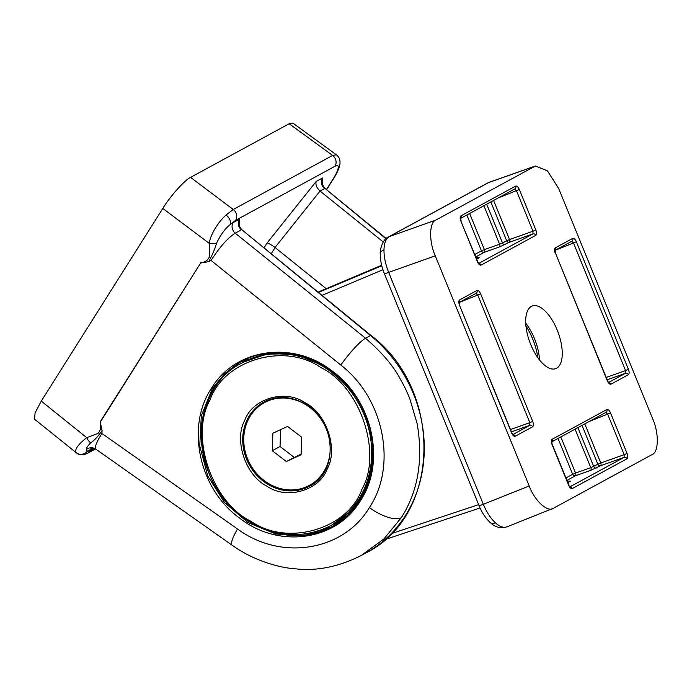 <?xml version="1.0" encoding="UTF-8"?>
<svg xmlns="http://www.w3.org/2000/svg" width="692" height="692" viewBox="0 0 692 692"><rect width="100%" height="100%" fill="white"/><g stroke="black" fill="none" stroke-linecap="round" stroke-linejoin="round"><path stroke-width="1.04" d="M324.695 471.252A47.091 42.03 61.5 0 1 310.405 484.841L309.471 485.351A47.091 42.03 61.5 0 1 263.989 480.43A47.091 42.03 61.5 0 1 264.474 402.623A47.091 42.03 61.5 0 1 309.955 407.536A47.091 42.03 61.5 0 1 309.471 485.351M264.474 402.623L265.408 402.113A47.091 42.03 61.5 0 1 284.576 397.502M286.358 461.529L272.267 450.734L272.882 433.192L287.587 426.436L301.686 437.232L301.072 454.774L286.358 461.529L301.089 454.108M280.623 429.637L280.035 446.504L272.267 450.734M280.035 446.504L294.135 457.3M267.147 486.277C245.824 476.061 233.593 440.034 244.76 420.312C252.372 398.505 285.242 388.887 304.938 402.701C326.261 412.916 338.492 448.952 327.325 468.674C319.713 490.481 286.843 500.1 267.147 486.277M320.837 367.547C284.568 342.108 224.052 359.814 210.031 399.967C189.47 436.28 211.977 502.626 251.248 521.439C287.517 546.87 348.033 529.172 362.046 489.019C382.607 452.706 360.099 386.361 320.837 367.547M264.257 401.853A47.869 42.731 -118.5 0 0 247.208 457.931M253.661 469.79A47.869 42.731 -118.5 0 0 302.923 488.812A47.869 42.731 -118.5 0 0 309.999 485.948M537.857 357.703A37.904 16.963 69.4 0 0 532.71 339.028A37.904 16.963 69.4 0 0 525.946 326.01M525.73 323.233A33.917 15.172 -110.6 0 1 534.466 338.63A33.917 15.172 -110.6 0 1 539.526 359.927M557.216 330.11A33.432 14.956 69.4 0 0 532.33 305.976A33.432 14.956 69.4 0 0 530.729 344.521A33.432 14.956 69.4 0 0 555.858 368.568A33.432 14.956 69.4 0 0 557.216 330.11M490.005 522.339L491.121 523.308C495.316 527.313 500.576 528.498 506.916 526.871L553.47 508.222L652.08 454.583C658.758 452.533 659.087 432.863 652.668 418.807L558.747 188.665L547.441 170.803L535.4 166.002L435.873 220.047L389.259 236.612A7.846 7.006 -118.5 0 0 389.146 236.655A7.846 7.006 -118.5 0 0 388.35 237.019C381.949 239.328 379.623 252.217 380.263 253.739L380.263 253.739C380.237 260.175 381.612 266.835 384.397 273.712L479.037 505.618C481.857 512.513 485.507 518.083 490.005 522.339L490.005 522.339A7.846 5.259 132.5 0 0 495.368 522.815C490.663 518.394 486.64 512.227 483.31 504.304A7.846 0.441 157.8 0 1 483.189 504.347A7.846 0.441 157.8 0 1 479.037 505.618M507.582 526.551C504.148 528.281 500.082 527.036 495.368 522.815M553.47 508.222C547.848 512.867 534.501 500.627 529.198 485.966L483.31 504.304L388.67 272.388C385.496 264.387 383.939 256.879 383.982 249.873C384.164 242.996 385.928 238.576 389.259 236.612L488.621 182.567L534.475 166.409M381.655 265.261L318.06 292.102M384.397 273.712A7.846 0.441 157.8 0 0 388.549 272.432A7.846 0.441 157.8 0 0 388.67 272.388L435.277 255.824L529.198 485.966M435.277 255.824C428.867 241.767 429.187 222.097 435.873 220.047M487.713 182.965L488.621 182.567A7.846 7.006 61.5 0 0 488.5 182.61A7.846 7.006 61.5 0 0 487.713 182.965L388.35 237.019M475.932 293.373L477.748 295.043L480.62 293.806C479.426 291.228 478.215 290.112 476.978 290.467A2.353 2.102 61.5 0 1 476.131 293.278L459.194 302.49M459.445 302.352L477.748 295.043L529.83 422.656L532.693 421.419L480.62 293.806M510.488 429.533L529.83 422.656L529.787 425.338A2.353 2.102 61.5 0 1 532.606 426.791C533.636 425.909 533.662 424.127 532.693 421.419M513.006 434.68A2.353 2.102 61.5 0 1 515.229 436.237L532.606 426.791M512.339 434.818L513.17 434.81L511.596 432.898C512.781 435.484 513.992 436.591 515.229 436.237M511.803 432.751L459.514 305.284L511.596 432.898M459.211 302.387A2.353 2.102 -118.5 0 0 459.6 299.921C458.58 300.795 458.545 302.586 459.514 305.284M475.759 256.94L484.296 252.295L499.529 246.906L509.511 242.226L532.944 233.896A2.353 2.102 61.5 0 1 535.772 235.349C536.793 234.476 536.828 232.685 535.859 229.978L532.987 231.215L532.944 233.896L478.726 263.392M478.864 263.531A2.353 2.102 61.5 0 1 481.096 265.088L535.772 235.349M478.207 263.669L479.028 263.661L477.454 261.749C478.639 264.335 479.859 265.443 481.096 265.088M477.662 261.602L460.898 221.198L477.454 261.749M460.604 218.291A2.353 2.102 -118.5 0 0 460.993 215.835C459.964 216.708 459.938 218.499 460.898 221.198M498.136 197.973L516.44 190.663L514.614 188.994A2.353 2.102 -118.5 0 0 514.822 188.899L514.822 188.899A2.353 2.102 -118.5 0 0 515.67 186.087L460.993 215.835M493.595 200.446L509.554 239.544L506.682 240.781A2.353 2.102 -118.5 0 0 509.511 242.226A2.353 1.012 70.4 0 0 509.554 239.544L532.987 231.215L516.44 190.663L519.311 189.426C518.118 186.849 516.907 185.733 515.67 186.087M608.086 382.745L608.908 382.737L607.334 380.825C608.519 383.403 609.73 384.518 610.975 384.164A2.353 2.102 -118.5 0 0 608.744 382.607M607.541 380.678L555.46 253.064L607.334 380.825M554.949 250.305A2.353 2.102 -118.5 0 0 555.339 247.848C554.318 248.722 554.283 250.513 555.252 253.211M555.183 250.279L573.486 242.97L571.67 241.3A2.353 2.102 -118.5 0 0 571.869 241.205L571.869 241.205A2.353 2.102 -118.5 0 0 572.716 238.394L555.339 247.848M606.227 377.451L625.568 370.583L625.525 373.265A2.353 2.102 61.5 0 1 628.345 374.709C629.374 373.836 629.4 372.045 628.431 369.346L625.568 370.583L573.486 242.97L576.358 241.733C575.164 239.147 573.953 238.039 572.716 238.394M551.792 441.747A2.353 2.102 -118.5 0 0 552.181 439.282C551.152 440.164 551.126 441.946 552.095 444.653L551.818 441.617L551.334 442.093M589.324 421.428L607.628 414.119L605.811 412.449A2.353 2.102 -118.5 0 0 606.01 412.354L606.01 412.354A2.353 2.102 -118.5 0 0 606.858 409.543L552.181 439.282M566.947 480.386L575.484 475.741L590.717 470.352L600.699 465.681A2.353 1.012 70.4 0 0 600.742 463L624.175 454.67L624.132 457.351A2.353 2.102 61.5 0 1 626.961 458.805C627.981 457.922 628.016 456.14 627.047 453.433L624.175 454.67L607.628 414.119L610.5 412.882C609.306 410.304 608.095 409.188 606.858 409.543M570.061 486.986A2.353 2.102 61.5 0 1 572.284 488.543L626.961 458.805M569.395 487.125L570.217 487.116L568.642 485.204C569.827 487.782 571.047 488.898 572.284 488.543M476.684 259.206L479.271 257.701L476.009 257.554A11.461 5.129 -110.6 0 1 476.174 257.493M567.872 482.653L570.459 481.156L567.198 481.009A11.461 5.129 -110.6 0 1 567.371 480.949M499.529 246.906A2.353 1.047 70.5 0 0 499.607 244.207L502.539 243.039L486.692 204.201M474.764 254.492L481.468 250.841A2.353 2.102 -118.5 0 0 484.296 252.295A2.353 1.047 70.5 0 0 484.374 249.596L499.607 244.207L483.898 205.723M590.717 470.352A2.353 1.047 70.5 0 0 590.795 467.662L597.871 464.237L582.024 425.398M565.952 477.947L572.665 474.297A2.353 2.102 -118.5 0 0 575.484 475.741A2.353 1.047 70.5 0 0 575.562 473.051L590.795 467.662L575.087 429.17M332.16 526.612A94.173 84.061 61.5 0 1 225.955 501.363A94.173 84.061 61.5 0 1 214.494 387.485A94.173 84.061 61.5 0 1 241.62 361.458M360.039 500.238L347.566 515.384L331.849 526.776L304.913 535.478L275.935 534.042L248.108 522.642L224.519 502.556L207.773 476.009L199.746 445.951L201.311 415.719L212.314 388.67L224.813 373.464L240.574 362.02L267.519 353.309L296.487 354.754L324.314 366.154L347.912 386.24L364.649 412.787L372.685 442.845L371.111 473.077L360.117 500.117M238.455 225.09L239.38 223.205C240.115 223.793 237.062 223.646 241.889 229.77L370.514 335.499L365.514 338.215C381.647 352.167 393.142 365.61 400.002 378.533C403.695 385.063 405.728 388.783 409.776 398.661L417.19 423.781C423.348 460.093 418.046 491.406 401.273 517.694L383.896 538.956L361.224 555.477L357.055 557.622M101.914 433.486C96.517 442.058 94.475 447.274 95.799 449.134L232.183 545.244A27.472 5.484 -54.8 0 1 237.494 528.982L101.914 433.486L102.105 430.58L100.176 421.843C101.387 426.748 100.617 430.632 97.875 433.503L86.716 437.647C77.962 444.601 74.451 449.601 76.181 452.654A7.846 7.681 138.6 0 0 87.235 451.253L86.292 449.61C86.448 447.845 87.927 445.562 90.747 442.776C93.956 440.795 97.745 436.73 102.105 430.58M322.446 182.896L322.533 177.982L316.201 181.434L267.051 243.03C268.634 243.264 271.299 244.752 275.035 247.485L326.157 288.685M316.201 181.434C315.362 184.703 316.642 187.904 320.05 191.035L383.238 241.966M338.224 168.018A7.846 7.188 -170.6 0 0 339.867 164.618L339.867 164.618C340.481 160.241 339.296 156.954 336.321 154.766L332.618 155.44A7.846 7.006 61.5 0 1 332.722 155.518A7.846 7.006 61.5 0 1 334.997 166.262C337.514 164.947 338.587 165.526 338.224 168.018C337.748 170.63 335.949 174.436 332.835 179.41L326.416 189.591M235.228 233.187C227.979 237.737 219.918 246.819 211.051 260.443L340.862 365.091A27.472 4.714 -51.1 0 1 365.514 338.215L235.228 233.187L241.396 229.831A7.846 7.006 -118.5 0 1 239.337 219.252L233.161 222.608A7.846 7.006 -118.5 0 0 235.228 233.187M100.426 421.938L200.645 263.029L208.629 261.68L211.051 260.443M336.321 154.766L292.889 123.107L289.152 123.747L332.618 155.44L233.256 209.486L190.551 177.386L289.152 123.747M208.629 261.68C212.306 255.097 214.909 249.033 216.44 243.489C220.376 235.064 224.978 228.741 230.246 224.511A7.846 4.844 -133.3 0 0 226.033 215.056L233.256 209.486A7.846 7.006 -118.5 0 1 233.36 209.564A7.846 7.006 -118.5 0 1 235.635 220.315L334.997 166.262M90.747 442.776A7.846 3.59 -114.3 0 1 86.716 437.647L41.278 401.118L35.084 412.856L34.6 419.257L76.181 452.654M200.645 263.029L100.176 421.843M190.551 177.386C185.084 179.643 169.825 196.727 162.793 208.439L41.278 401.118M162.793 208.439L209.252 243.359C210.463 233.619 219.39 220.86 226.033 215.056M200.481 262.804C204.988 262.389 208.015 260.287 209.555 256.498L209.252 243.359A7.846 1.877 1.9 0 0 216.44 243.489M263.79 402.095C277.008 395.409 290.666 395.954 304.765 403.721C336.269 420.226 339.132 472.255 309.54 486.208A47.869 42.731 61.5 0 1 301.989 489.322A47.869 42.731 61.5 0 1 268.366 484.616A47.869 42.731 61.5 0 1 242.78 442.456A47.869 42.731 61.5 0 1 263.79 402.095A47.869 42.731 61.5 0 1 271.342 398.981M322.057 365.878A92.607 82.659 -118.5 0 0 257.017 356.778A92.607 82.659 -118.5 0 0 242.416 362.798C184.695 390.314 190.283 490.542 251.075 522.451C278.418 537.546 305.034 538.558 330.914 525.505A92.607 82.659 -118.5 0 0 371.552 447.439A92.607 82.659 -118.5 0 0 322.057 365.878M293.59 354.183A92.607 82.659 -118.5 0 0 258.324 356.069A92.607 82.659 -118.5 0 0 243.722 362.089L266.342 354.174L290.761 353.69M316.305 531.525A92.607 82.659 -118.5 0 0 330.914 525.505L332.221 524.796A92.607 82.659 -118.5 0 0 372.045 438.486M383.982 249.873A7.846 4.645 -179.1 0 0 380.263 253.739M321.65 295.51L382.927 269.716M478.63 504.632L391.162 533.688M381.776 265.754L318.441 292.422M476.978 290.467L459.6 299.921M535.859 229.978L519.311 189.426M628.431 369.346L576.358 241.733M610.975 384.164L628.345 374.709M627.047 453.433L610.5 412.882M552.095 444.653L568.642 485.204M511.44 431.86L529.787 425.338L512.867 434.541M607.178 379.787L625.525 373.265L608.605 382.46M584.783 423.893L600.742 463L597.871 464.237A2.353 2.102 -118.5 0 0 600.699 465.681L624.132 457.351L569.914 486.848M505.359 244.484A2.353 2.102 61.5 0 1 502.539 243.039L506.682 240.781L490.836 201.943M596.556 467.939A2.353 2.102 61.5 0 1 593.727 466.486L577.881 427.656M469.634 213.482L484.374 249.596L481.468 250.841L466.841 214.996M560.823 436.929L575.562 473.051L572.665 474.297L558.029 438.451M365.558 553.116A133.418 119.085 61.5 0 0 370.514 335.499A3.927 0.735 -50.7 0 1 370.973 335.412C443.84 390.366 441.055 516.448 365.558 553.116L361.189 555.494M267.051 243.03L263.998 247.866M94.544 448.546L90.194 450.907L87.235 451.253L93.359 448.234M233.161 222.608L230.246 224.511L235.635 220.315M239.242 224.156L239.337 219.252M89.553 450.31A7.846 7.006 61.5 0 1 91.586 448.269M275.131 247.554L271.212 253.765M322.533 177.982A7.846 7.006 -118.5 0 0 324.6 188.57L320.05 191.035L275.035 247.485M325.084 188.509L385.911 238.74M86.292 449.61A7.846 7.681 138.4 0 1 95.799 449.134M95.47 448.978L87.841 453.13A7.846 7.006 -118.5 0 0 90.194 450.907M339.867 164.618C339.011 168.805 336.848 173.571 333.362 178.925A7.846 3.166 -147.8 0 1 332.835 179.41M401.273 517.694A27.472 11.081 -147.8 0 1 369.407 507.539C343.483 551.109 281.16 561.247 237.494 528.982M340.862 365.091C383.956 398.255 397.442 465.56 369.407 507.539M211.406 388.385C185.612 426.886 199.114 489.054 239.562 518.066C278.738 549.102 336.675 540.807 360.42 500.766C386.214 462.265 372.72 400.097 332.264 371.076C293.088 340.049 235.15 348.344 211.406 388.385M242.416 362.798L243.722 362.089M373.1 449.541L370.765 472.757L362.746 493.976L349.598 511.725L332.221 524.796M385.046 539.518L480.049 507.971M489.547 182.152L535.4 166.002M458.753 302.733L459.237 302.257L459.722 305.137M461.114 221.051L460.63 218.17L460.145 218.637M460.587 218.404L514.822 188.899M555.46 253.064L554.975 250.184L554.491 250.651M554.941 250.409L571.869 241.205M551.775 441.851L606.01 412.354M568.85 485.057L552.303 444.506M241.889 229.77L370.973 335.412M321.65 183.821L322.576 181.935C323.32 182.524 320.266 182.377 325.093 188.509L386.188 238.506M95.989 449.307C92.97 448.027 91.448 447.698 91.439 448.312M333.362 178.925L326.563 189.712M232.183 545.244C251.585 559.3 276.843 567.648 296.02 568.893C317.438 571.125 339.167 566.653 361.224 555.468M240.574 362.02C277.726 340.499 332.03 357.496 356.986 398.566C377.296 429.732 378.55 471.702 360.056 500.169C352.825 511.552 343.422 520.419 331.849 526.776M87.841 453.13C83.066 455.483 79.234 455.379 76.336 452.81L76.336 452.81"/></g></svg>
